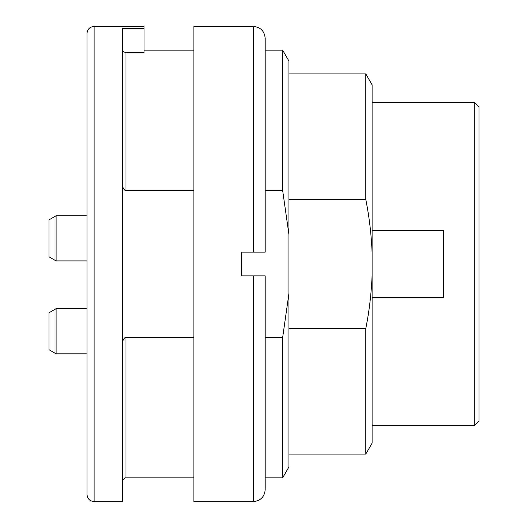 <?xml version="1.0" encoding="UTF-8"?>
<svg xmlns="http://www.w3.org/2000/svg" width="528" height="528" viewBox="0 0 528 528"><rect width="100%" height="100%" fill="white"/><g stroke="black" fill="none" stroke-linecap="round" stroke-linejoin="round"><path stroke-width="0.79" d="M372.108 425.568L474.276 425.568L474.276 102.432L372.108 102.432M372.108 297.746L443.388 297.746L443.388 230.254L372.108 230.254M122.628 344.249C122.338 341.484 123.13 339.273 125.004 337.61L193.908 337.61M265.188 337.61L282.638 337.61L282.638 477.84L265.188 477.84M94.116 26.4C89.786 26.822 87.41 29.198 86.988 33.528L86.988 494.472C87.41 498.802 89.786 501.178 94.116 501.6L94.116 26.4L144.012 26.4L144.012 52.404L125.004 52.404L125.004 190.39C123.136 188.734 122.344 186.516 122.628 183.751M265.188 50.16L282.638 50.16L282.638 190.39L265.188 190.39M193.908 190.39L125.004 190.39M282.638 50.16L288.948 61.09L288.948 466.91L282.638 477.84M282.638 190.39L288.948 234.617M288.948 293.383L282.638 337.61M288.948 454.08L365.798 454.08L365.798 328.522C369.296 310.939 371.395 293.198 372.108 275.293L372.108 252.707C371.395 234.802 369.296 217.061 365.798 199.478L288.948 199.478M288.948 328.522L365.798 328.522M365.798 199.478L365.798 73.92L288.948 73.92M372.108 275.293L372.108 443.15L365.798 454.08M365.798 73.92L372.108 84.85L372.108 252.707M144.012 28.413L122.628 28.413L122.628 501.6L94.116 501.6M474.276 102.432L479.028 107.184L479.028 420.816L474.276 425.568M122.628 50.002L123.156 51.513L125.004 52.404M56.1 339.86L56.1 353.813L48.972 349.694L48.972 312.787L56.1 308.669L56.1 339.86M56.1 246.959L56.1 260.911L48.972 256.793L48.972 219.886L56.1 215.767L56.1 246.959M265.188 275.88L265.188 489.72C264.482 496.934 260.522 500.894 253.308 501.6L253.308 275.88L265.188 275.88L241.428 275.88L241.428 252.12L253.308 252.12L253.308 26.4C260.522 27.106 264.482 31.066 265.188 38.28L265.188 252.12L253.308 252.12L265.188 252.12M253.308 26.4L193.908 26.4L193.908 501.6L253.308 501.6M125.004 337.61L125.004 477.84L193.908 477.84M144.012 50.16L193.908 50.16M125.004 477.84L122.628 480.216M86.988 308.669L56.1 308.669M86.988 353.813L56.1 353.813M86.988 215.767L56.1 215.767M86.988 260.911L56.1 260.911"/></g></svg>

